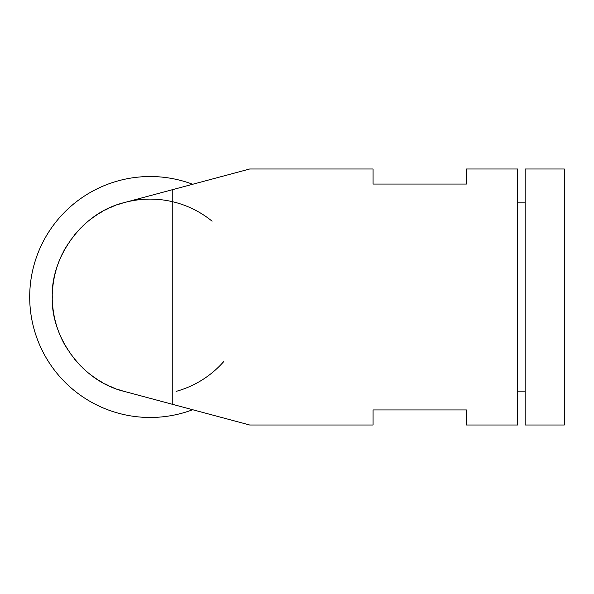 <?xml version="1.0" encoding="UTF-8"?>
<svg xmlns="http://www.w3.org/2000/svg" width="594" height="594" viewBox="0 0 594 594"><rect width="100%" height="100%" fill="white"/><g stroke="black" fill="none" stroke-linecap="round" stroke-linejoin="round"><path stroke-width="0.89" d="M124.837 202.45C80.339 212.897 50.728 259.058 52.287 297C50.728 334.942 80.339 381.103 124.837 391.55L172.765 404.388L172.765 189.612L124.837 202.45L249.688 169L373.047 169L373.047 184.058L466.416 184.058L466.416 169L517.619 169L517.619 425L466.416 425L466.416 409.942L373.047 409.942L373.047 425L249.688 425L124.837 391.55A97.884 97.884 0 0 1 121.57 390.614M564.3 297L564.3 169L525.148 169L525.148 425L564.3 425L564.3 297M223.634 361.687A97.884 97.884 0 0 1 176.158 391.372M119.951 390.102A97.884 97.884 0 0 1 117.545 389.285M115.956 388.706A97.884 97.884 0 0 1 113.595 387.793M112.036 387.147A97.884 97.884 0 0 1 109.727 386.137M108.205 385.432A97.884 97.884 0 0 1 105.398 384.043M102.287 382.373A97.884 97.884 0 0 1 98.701 380.257M97.297 379.373A97.884 97.884 0 0 1 95.211 377.999M93.845 377.049A97.884 97.884 0 0 1 91.818 375.586M90.496 374.584A97.884 97.884 0 0 1 88.536 373.039M87.259 371.985A97.884 97.884 0 0 1 85.373 370.366M84.14 369.26A97.884 97.884 0 0 1 82.336 367.56M81.155 366.409A97.884 97.884 0 0 1 79.425 364.649M78.297 363.446A97.884 97.884 0 0 1 76.656 361.627M75.587 360.387A97.884 97.884 0 0 1 74.027 358.501M70.589 353.987A97.884 97.884 0 0 1 69.201 351.997M68.303 350.653A97.884 97.884 0 0 1 66.996 348.611M66.157 347.23A97.884 97.884 0 0 1 64.946 345.144M64.167 343.733A97.884 97.884 0 0 1 59.704 334.363M59.103 332.892A97.884 97.884 0 0 1 56.979 326.938M56.512 325.438A97.884 97.884 0 0 1 52.361 300.705M192.679 409.726A120.471 120.471 0 0 1 29.7 297A120.471 120.471 0 0 1 192.679 184.274M52.361 293.295A97.884 97.884 0 0 1 56.512 268.562M56.979 267.062A97.884 97.884 0 0 1 59.103 261.108M59.704 259.637A97.884 97.884 0 0 1 62.682 253.103M63.046 252.391A97.884 97.884 0 0 1 64.167 250.267M64.946 248.856A97.884 97.884 0 0 1 66.157 246.77M66.996 245.389A97.884 97.884 0 0 1 68.303 243.347M69.201 242.003A97.884 97.884 0 0 1 70.589 240.013M74.027 235.499A97.884 97.884 0 0 1 75.587 233.613M76.656 232.373A97.884 97.884 0 0 1 78.297 230.554M79.425 229.351A97.884 97.884 0 0 1 81.155 227.591M82.336 226.44A97.884 97.884 0 0 1 84.14 224.74M85.373 223.634A97.884 97.884 0 0 1 87.259 222.015M88.536 220.961A97.884 97.884 0 0 1 90.496 219.416M91.818 218.414A97.884 97.884 0 0 1 93.845 216.951M95.211 216.001A97.884 97.884 0 0 1 97.297 214.627M98.701 213.743A97.884 97.884 0 0 1 102.287 211.627M105.398 209.957A97.884 97.884 0 0 1 108.205 208.568M109.727 207.863A97.884 97.884 0 0 1 112.036 206.853M113.595 206.207A97.884 97.884 0 0 1 115.956 205.294M117.545 204.715A97.884 97.884 0 0 1 119.951 203.898M121.57 203.386A97.884 97.884 0 0 1 212.11 221.206M525.148 391.119L517.619 391.119M525.148 202.881L517.619 202.881"/></g></svg>
